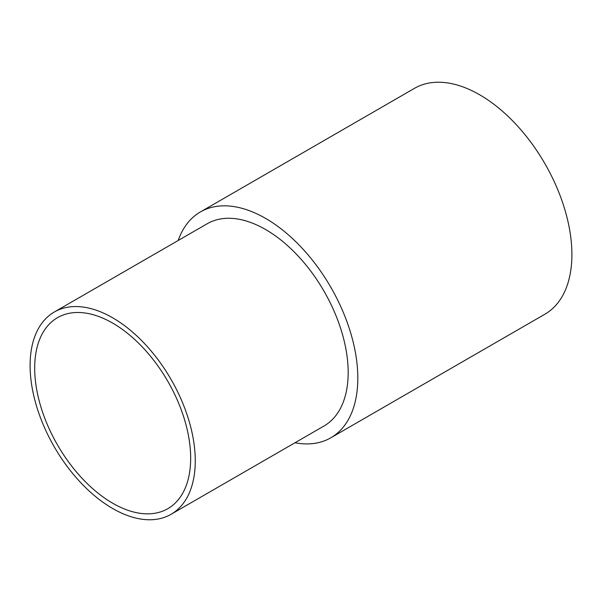 <?xml version="1.0" encoding="UTF-8"?>
<svg xmlns="http://www.w3.org/2000/svg" width="602" height="602" viewBox="0 0 602 602"><rect width="100%" height="100%" fill="white"/><g stroke="black" fill="none" stroke-linecap="round" stroke-linejoin="round"><path stroke-width="0.9" d="M294.972 442.763A130.408 75.288 -120 0 0 330.799 437.812A130.408 75.288 -120 0 0 357.814 378.109A130.408 75.288 -120 0 0 300.887 246.873A130.408 75.288 -120 0 0 200.398 211.942A130.408 75.288 -120 0 0 178.192 240.491M330.799 437.812L544.893 314.206A130.408 75.288 -120 0 0 571.9 254.511A130.408 75.288 -120 0 0 514.973 123.275A130.408 75.288 -120 0 0 414.485 88.336L200.398 211.942M171.066 514.296L323.989 426.013A116.78 67.424 -120 0 0 348.174 372.548A116.78 67.424 -120 0 0 297.2 255.022A116.78 67.424 -120 0 0 207.208 223.741L54.285 312.024A116.78 67.424 -120 0 0 30.1 365.489A116.78 67.424 -120 0 0 81.074 483.015A116.78 67.424 -120 0 0 171.066 514.296A116.78 67.424 -120 0 0 195.259 460.839A116.78 67.424 -120 0 0 144.277 343.313A116.78 67.424 -120 0 0 54.285 312.024M190.668 458.19A110.294 63.677 -120 0 0 142.523 347.196A110.294 63.677 -120 0 0 57.529 317.645A110.294 63.677 -120 0 0 34.69 368.138A110.294 63.677 -120 0 0 82.835 479.132A110.294 63.677 -120 0 0 167.823 508.682A110.294 63.677 -120 0 0 190.668 458.19"/></g></svg>
